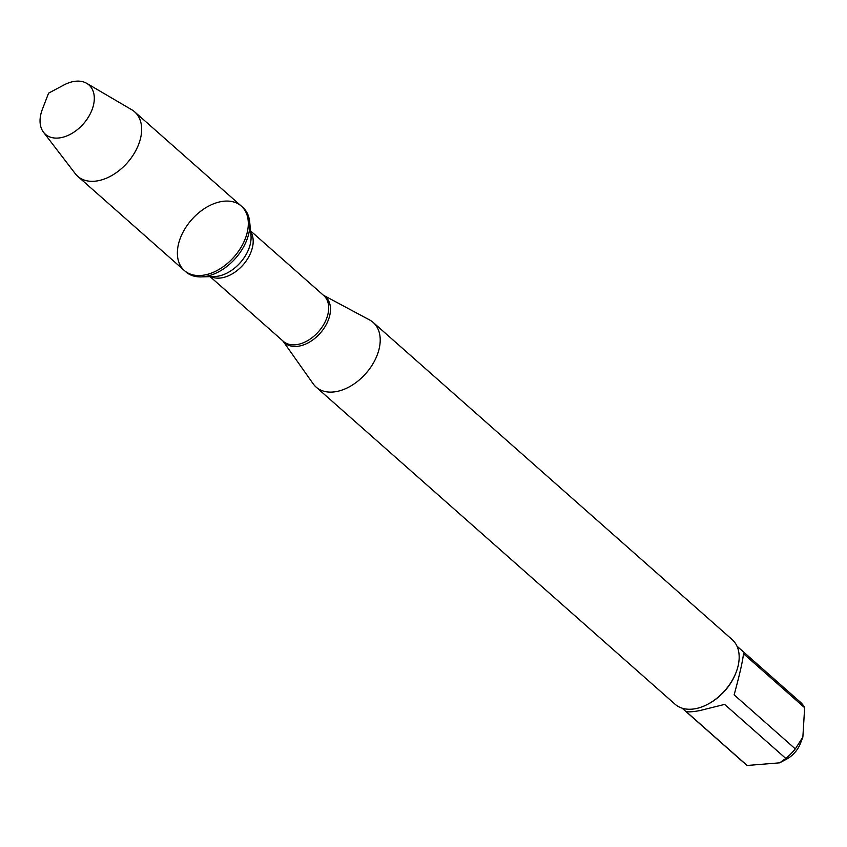 <?xml version="1.0" encoding="UTF-8"?>
<svg xmlns="http://www.w3.org/2000/svg" width="847" height="847" viewBox="0 0 847 847"><rect width="100%" height="100%" fill="white"/><g stroke="black" fill="none" stroke-linecap="round" stroke-linejoin="round"><path stroke-width="1.27" d="M185.895 271.887A43.006 28.216 -48.5 0 0 201.131 276.895A43.006 28.216 -48.5 0 0 249.685 221.935A43.006 28.216 -48.5 0 0 242.835 207.43L241.321 206.086A43.006 28.216 131.5 0 1 233.984 256.99A43.006 28.216 131.5 0 1 184.371 270.542A43.006 28.216 131.5 0 1 183.27 231.718A43.006 28.216 131.5 0 1 221.183 201.597A43.006 28.216 131.5 0 1 241.321 206.086A43.006 28.216 -48.5 0 1 242.411 244.91A43.006 28.216 -48.5 0 1 204.508 275.031A43.006 28.216 -48.5 0 1 184.371 270.542L185.895 271.887M323.363 295.201L369.62 319.965A43.123 28.29 131.5 0 1 373.199 322.453A43.123 28.29 131.5 0 1 374.3 361.383A43.123 28.29 131.5 0 1 336.28 391.589A43.123 28.29 131.5 0 1 316.1 387.079A43.123 28.29 131.5 0 1 313.189 383.829L282.919 340.981M316.1 387.079L675.048 704.228A43.123 28.29 -48.5 0 0 695.239 708.727A43.123 28.29 -48.5 0 0 707.923 704.164A43.123 28.29 -48.5 0 0 736.149 672.222A43.123 28.29 -48.5 0 0 732.157 639.591L373.199 322.453M802.882 737.07L800.415 743.475A21.186 13.901 131.5 0 1 786.545 759.166L779.674 762.84L747.149 765.476A41.397 27.157 131.5 0 1 745.593 764.248L682.131 708.177M736.954 646.134L800.404 702.195A41.397 27.157 131.5 0 1 804.65 707.721L743.486 653.693C742.787 660.808 739.675 674.53 734.137 694.858L795.301 748.896A41.397 27.157 131.5 0 1 785.794 758.436L779.663 762.829M804.65 707.721L802.871 737.059L795.301 748.896M785.794 758.436L724.64 704.397L699.431 710.665C692.401 711.925 687.923 712.189 685.985 711.438L747.149 765.476M707.923 704.164L708.727 703.741A41.397 27.157 -48.5 0 0 735.821 673.069L736.149 672.222M43.515 132.248L75.256 173.667A43.006 28.216 -48.5 0 0 77.712 176.303A43.006 28.216 -48.5 0 0 97.85 180.792A43.006 28.216 -48.5 0 0 135.764 150.671A43.006 28.216 -48.5 0 0 134.662 111.857A43.006 28.216 -48.5 0 0 131.74 109.739L86.722 83.345A32.895 21.588 131.5 0 1 90.714 112.863A32.895 21.588 131.5 0 1 60.793 137.701A32.895 21.588 131.5 0 1 43.515 132.248A32.895 21.588 131.5 0 1 42.35 109.379L48.575 93.17L63.885 85.007A32.895 21.588 131.5 0 1 73.562 81.524A32.895 21.588 131.5 0 1 86.722 83.345M323.406 295.232A30.788 20.201 131.5 0 1 327.101 322.866A30.788 20.201 131.5 0 1 299.118 346.095A30.788 20.201 131.5 0 1 282.951 341.013M210.109 276.651L283.279 341.299A30.545 20.042 -48.5 0 0 318.514 331.675A30.545 20.042 -48.5 0 0 323.723 295.518L250.553 230.871M250.627 231.623A30.545 20.042 131.5 0 1 243.015 264.973A30.545 20.042 131.5 0 1 210.861 276.63M201.131 276.895L214.535 276.524A32.271 21.175 -48.5 0 0 250.977 235.275L249.685 221.935M77.712 176.303L184.371 270.542M134.662 111.857L241.321 206.086"/></g></svg>
